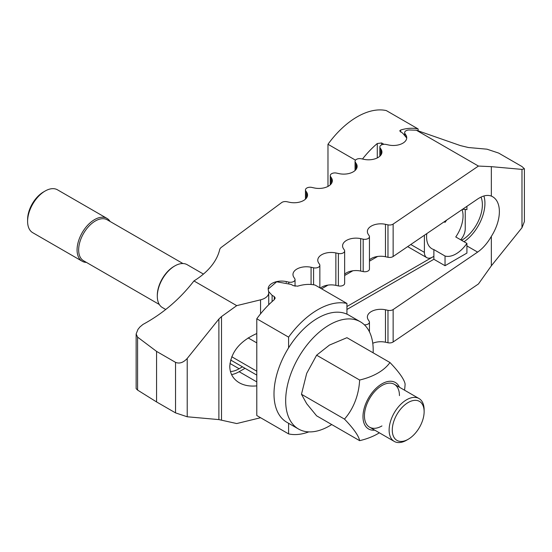 <?xml version="1.0" encoding="UTF-8"?>
<svg xmlns="http://www.w3.org/2000/svg" width="552" height="552" viewBox="0 0 552 552"><rect width="100%" height="100%" fill="white"/><g stroke="black" fill="none" stroke-linecap="round" stroke-linejoin="round"><path stroke-width="0.83" d="M461.589 240.32L461.955 240.113A28.883 16.677 120 0 0 482.379 204.737A28.883 16.677 120 0 0 481.027 197.078M369.447 259.847A13.407 7.742 180 0 1 385.468 256.735L387.98 257.273A4.644 2.677 0 0 0 393.141 256.501L477.618 199.044C482.8 195.601 487.375 194.621 491.349 196.091A32.492 18.761 -60 0 1 492.646 196.733A32.492 18.761 -60 0 1 499.374 211.602A32.492 18.761 -60 0 1 491.349 236.38C487.375 243.26 482.8 248.497 477.618 252.105L393.141 309.555A4.644 2.677 180 0 1 387.98 310.334L385.468 309.789A13.407 7.742 0 0 0 367.37 317.048A13.407 7.742 0 0 0 368.218 319.753L369.157 321.202A4.644 2.677 180 0 1 369.447 322.14A4.644 2.677 180 0 1 364.368 324.811M464.053 241.742A32.492 18.761 120 0 0 484.932 203.267A32.492 18.761 120 0 0 483.89 195.981M231.571 374.594A32.492 18.761 120 0 0 239.14 371.703L245.019 368.308M256.79 385.876C250.001 386.559 244.15 385.517 239.237 382.743C233.068 379.017 229.915 373.538 229.77 366.293C231.067 351.886 240.072 340.963 256.79 333.532M230.446 371.531A28.883 16.677 120 0 0 239.14 368.757L242.466 366.832M377.623 256.466L369.447 261.179M352.825 270.784L344.648 275.496M328.026 285.094L321.588 288.813M330.551 176.536A4.644 2.677 180 0 1 330.262 175.598A4.644 2.677 180 0 1 336.527 173.086L339.038 173.632A13.407 7.742 0 0 0 357.137 166.38A13.407 7.742 0 0 0 356.288 163.668L355.35 162.219A4.644 2.677 180 0 1 355.06 161.281A4.644 2.677 180 0 1 361.325 158.769L363.837 159.314A13.407 7.742 0 0 0 381.936 152.062A13.407 7.742 0 0 0 381.087 149.35L380.149 147.901A4.644 2.677 180 0 1 379.859 146.963A4.644 2.677 180 0 1 386.124 144.458L388.636 144.997A13.407 7.742 0 0 0 406.734 137.745A13.407 7.742 0 0 0 405.886 135.033L404.947 133.584A4.644 2.677 180 0 1 404.657 132.646A4.644 2.677 180 0 1 409.591 129.975L416.353 130.224L460.437 145.604L468.393 147.522L486.974 149.185L498.642 153.07L521.985 166.545L524.4 168.774L521.985 169.395L491.349 166.656L478.439 166.062L393.141 224.077A4.644 2.677 180 0 1 387.98 224.85L385.468 224.312A13.407 7.742 0 0 0 367.37 231.564A13.407 7.742 0 0 0 368.218 234.269L369.157 235.718A4.644 2.677 180 0 1 369.447 236.656A4.644 2.677 180 0 1 363.181 239.168L360.67 238.63A13.407 7.742 0 0 0 342.571 245.881A13.407 7.742 0 0 0 343.42 248.586L344.358 250.035A4.644 2.677 180 0 1 344.648 250.974A4.644 2.677 180 0 1 338.383 253.485L335.871 252.947A13.407 7.742 0 0 0 317.773 260.199A13.407 7.742 0 0 0 318.621 262.904L319.56 264.353A4.644 2.677 180 0 1 319.849 265.291A4.644 2.677 180 0 1 313.584 267.803L311.073 267.258A13.407 7.742 0 0 0 292.974 274.517A13.407 7.742 0 0 0 293.823 277.221L294.761 278.67A4.644 2.677 180 0 1 295.051 279.609A4.644 2.677 180 0 1 288.793 282.12L286.274 281.575A13.407 7.742 0 0 0 268.175 288.834A13.407 7.742 0 0 0 268.258 289.655L268.665 291.877A13.407 7.742 180 0 1 268.741 292.705A13.407 7.742 180 0 1 260.551 299.833L236.725 305.642L221.511 316.565L218.889 319.049L187.211 358.462C183.319 362.657 179.428 363.954 175.536 362.353L156.575 351.403L137.593 337.127L136.144 333.988L137.959 329.399L139.911 326.97L142.954 324.438C162.874 313.633 179.869 299.129 193.938 280.94A99.022 57.166 0 0 0 219.689 249.614A8.252 4.761 180 0 1 221.352 247.324L281.644 202.591A4.644 2.677 180 0 1 286.93 201.721L289.441 202.267A13.407 7.742 0 0 0 307.54 195.015A13.407 7.742 0 0 0 306.691 192.303L305.76 190.854A4.644 2.677 180 0 1 305.463 189.916A4.644 2.677 180 0 1 311.728 187.404L314.24 187.949A13.407 7.742 0 0 0 332.338 180.697A13.407 7.742 0 0 0 331.49 177.985L330.551 176.536L330.551 184.554M346.939 306.519L433.879 256.321L433.879 249.587A25.785 14.89 -60 0 1 431.926 248.759A25.785 14.89 -60 0 1 426.586 236.953A25.785 14.89 -60 0 1 426.799 233.613M344.648 274.165A13.407 7.742 180 0 1 360.67 271.053L363.181 271.591A4.644 2.677 0 0 0 369.447 269.079L369.447 236.656M320.326 288.082A13.407 7.742 180 0 1 335.871 285.37L338.383 285.908A4.644 2.677 0 0 0 344.648 283.397L344.648 250.974M346.939 309.465L433.879 259.274L433.879 256.321L432.561 257.08A11.551 6.672 -60 0 1 426.786 257.653A11.551 6.672 -60 0 1 424.398 252.367L424.398 235.242M136.144 333.988L136.144 388.636L137.593 390.091L156.575 401.939L175.536 412.882L187.211 416.774L218.889 419.603L236.725 423.55L260.551 417.74A13.407 7.742 0 0 0 260.592 417.733M491.349 196.091L491.349 166.656M372.759 343.268A13.407 7.742 0 0 1 385.468 342.219L387.98 342.757A4.644 2.677 0 0 0 393.141 341.985L478.439 283.969L491.349 265.816L521.985 227.707L524.4 221.587L524.4 168.774M491.349 265.816L491.349 236.38M478.439 166.062L416.353 130.224M193.938 280.94L236.725 305.642M156.575 401.939L156.575 351.403M268.603 291.518L272.108 295.334L274.296 296.596L275.2 298.004L274.296 299.653A72.202 41.69 120 0 0 256.79 318.773L288.592 337.134A72.202 41.69 -60 0 1 346.939 303.448L315.137 285.087A72.202 41.69 120 0 0 297.632 286.177L293.257 285.646L291.07 284.383L276.662 281.789L268.182 289.069M308.803 431.885A72.202 41.69 -60 0 1 288.592 433.893L256.79 415.532L256.79 318.773M288.592 433.893L288.592 423.287M288.592 347.85L288.592 337.134M346.939 314.164L346.939 303.448M444.132 221.821L445.036 222.339A25.785 14.89 -60 0 1 446.74 220.048M462.293 209.47A25.785 14.89 -60 0 1 466.916 209.712L466.916 206.324M462.058 209.629A25.785 14.89 -60 0 1 463.052 215.901A25.785 14.89 -60 0 1 455.759 236.953L466.916 243.397A25.785 14.89 -60 0 1 445.036 256.031L433.879 249.587M465.239 209.387L465.239 228.783A11.551 6.672 -60 0 1 460.727 239.823M445.036 256.031L445.036 265.712L466.916 253.078L466.916 243.397M445.036 265.712L433.879 259.274M445.036 222.339L445.036 221.207M406.727 138.021L402.808 133.294L399.71 130.914L400.621 130.037A72.202 41.69 -60 0 1 418.126 128.947L418.126 130.838M362.491 159.024A72.202 41.69 -60 0 1 377.278 143.513L381.653 142.982L383.95 144.307M418.126 128.947L386.324 110.586A72.202 41.69 120 0 0 327.978 144.272L355.488 160.156M327.978 144.272L327.978 186.41M373.138 352.818A61.886 35.728 120 0 0 373.193 350.14A61.886 35.728 120 0 0 360.38 321.809L348.705 315.075A61.886 35.728 120 0 0 301.019 331.655A61.886 35.728 120 0 0 273.999 393.935A61.886 35.728 120 0 0 286.819 422.266L298.487 429.007A61.886 35.728 120 0 0 331.717 424.55M360.38 321.809A61.886 35.728 120 0 0 312.687 338.39A61.886 35.728 120 0 0 285.674 400.676A61.886 35.728 120 0 0 298.487 429.007M381.949 425.937A24.757 14.29 -60 0 1 364.444 415.835A24.757 14.29 -60 0 1 381.949 385.517A24.757 14.29 -60 0 1 399.448 395.618M379.362 432.816A54.579 31.512 180 0 1 359.628 440.662L316.62 415.835L306.691 403.698L301.461 394.266L306.691 373.38L316.62 355.198L329.434 345.09L346.939 337.693L389.947 362.519A54.579 11.537 38.8 0 1 405.106 384.088A54.579 43.049 95.1 0 1 404.54 390.188M359.628 440.662A54.579 11.537 -141.2 0 0 344.469 419.099A54.579 43.049 -84.9 0 0 359.628 380.024A54.579 31.512 0 0 0 389.947 362.519M399.482 387.262A26.82 15.484 120 0 0 381.949 383.826A26.82 15.484 120 0 0 363.347 412.22A26.82 15.484 120 0 0 374.725 430.146M359.628 380.024L316.62 355.198M344.469 419.099L301.461 394.266M408.204 439.275L406.624 440.185A24.757 14.29 120 0 1 394.245 441.414A24.757 14.29 120 0 1 389.119 430.077A24.757 14.29 120 0 1 399.924 405.168A24.757 14.29 120 0 1 419.002 398.537A24.757 14.29 120 0 1 424.129 409.867L424.129 411.688A22.522 13.007 120 0 0 408.204 402.498A22.522 13.007 120 0 0 392.279 430.077A22.522 13.007 120 0 0 408.204 439.275A22.522 13.007 120 0 0 424.129 411.688M203.44 274.082L187.19 264.698A24.757 14.29 120 0 0 174.811 265.926A24.757 14.29 120 0 0 157.306 296.245L157.306 295.334A23.639 13.648 120 0 1 174.018 266.381L174.811 265.926M182.953 263.545L107.191 219.799A23.639 13.648 120 0 0 88.975 226.134A23.639 13.648 120 0 0 78.653 249.925A23.639 13.648 120 0 0 83.552 260.744L159.314 304.483M110.076 221.469A24.757 14.29 120 0 0 106.957 218.378A24.757 14.29 120 0 0 87.878 225.009A24.757 14.29 120 0 0 77.073 249.925A24.757 14.29 120 0 0 82.2 261.255A24.757 14.29 120 0 0 86.436 262.414M106.957 218.378L57.484 189.812A24.757 14.29 120 0 0 45.105 191.04A24.757 14.29 120 0 0 27.6 221.359L27.6 219.537A22.522 13.007 120 0 1 43.525 191.951L45.105 191.04M27.6 221.359A24.757 14.29 120 0 0 32.727 232.689L82.2 261.255M157.306 296.245A24.757 14.29 120 0 0 162.433 307.574L165.752 309.493M460.968 239.54L461.955 240.113M466.916 245.923L477.618 252.105M239.14 371.703L256.79 381.894M229.949 363.451L239.14 368.757M331.49 183.402L331.49 177.985M305.76 198.872L305.76 190.854M306.691 197.719L306.691 192.303M260.551 313.846L260.551 299.833M221.511 420.051L221.511 316.565M286.274 282.424L286.274 281.575M288.793 283.279L288.793 282.12M311.073 284.48L311.073 267.258M313.584 284.784L313.584 267.803M335.871 285.37L335.871 252.947M338.383 285.908L338.383 253.485M360.67 271.053L360.67 238.63M363.181 271.591L363.181 239.168M385.468 256.735L385.468 224.312M387.98 257.273L387.98 224.85M393.141 256.501L393.141 224.077M356.288 169.084L356.288 163.668M355.35 170.237L355.35 162.219M381.087 154.767L381.087 149.35M380.149 155.919L380.149 147.901M405.886 135.882L405.886 135.033M404.947 134.84L404.947 133.584M393.141 341.985L393.141 309.555M521.985 227.707L521.985 169.395M218.889 419.603L218.889 319.049M187.211 416.774L187.211 358.462M175.536 412.882L175.536 362.353M137.593 390.091L137.593 337.127M387.98 342.757L387.98 310.334M385.468 342.219L385.468 309.789M256.79 371.199L231.73 356.73M256.79 342.902L248.117 337.893M274.296 299.653L274.296 296.596M272.108 301.571L272.108 295.334M410.778 244.501L424.398 252.367M400.621 130.037L400.621 132.031M381.653 142.982L381.653 144.845M377.278 143.513L377.278 157.927M330.262 175.598L330.262 184.837M305.463 189.916L305.463 199.155M268.741 292.705L268.741 304.752M295.051 279.609L295.051 286.26M319.849 265.291L319.849 287.806M355.06 161.281L355.06 170.52M379.859 146.963L379.859 156.202M404.657 132.646L404.657 134.578M369.447 322.14L369.447 331.849M230.632 360.001L256.79 375.105M426.786 257.653L407.673 246.62M419.002 398.537L394.321 384.289M394.245 441.414L369.571 427.165"/></g></svg>
